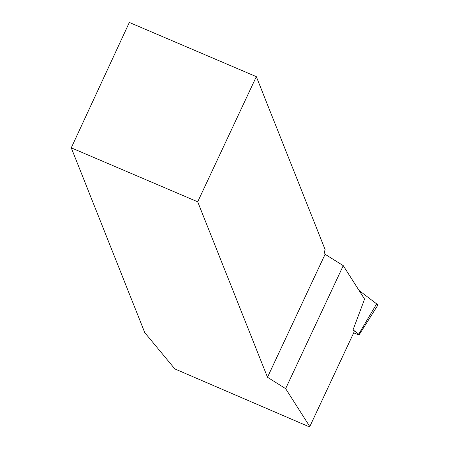 <?xml version="1.0" encoding="UTF-8"?>
<svg xmlns="http://www.w3.org/2000/svg" width="449" height="449" viewBox="0 0 449 449"><rect width="100%" height="100%" fill="white"/><g stroke="black" fill="none" stroke-linecap="round" stroke-linejoin="round"><path stroke-width="0.67" d="M353.705 332.821L356.949 334.219A2.711 0.488 -154.9 0 0 359.183 334.746A2.711 0.488 -154.9 0 0 358.751 334.185L353.054 329.847L364.571 299.113L343.249 265.651L325.104 254.28L324.257 252.153L325.149 249.655L256.328 76.656L129.34 22.45L71.262 147.844L144.769 332.642L174.857 368.932L307.733 426.157L309.799 426.55L285.643 388.638L267.492 377.261L325.104 254.28M375.774 305.281L376.616 303.85L359.077 290.492L376.616 303.85A7.027 1.268 25.1 0 1 377.738 305.303L359.183 334.746M71.262 147.844L197.7 201.814L267.492 377.261M197.7 201.814L256.328 76.656M343.249 265.651L285.643 388.638M353.049 329.858L354.227 331.704L309.799 426.55M358.751 334.185L376.616 303.85"/></g></svg>
